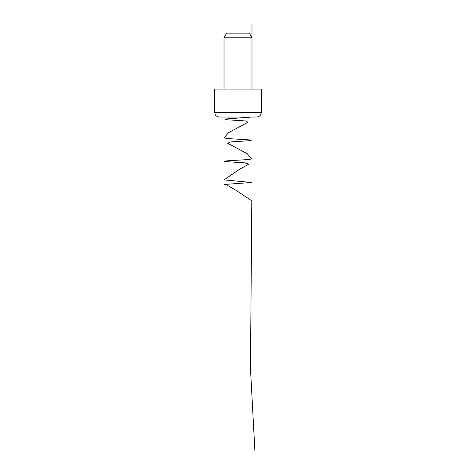 <?xml version="1.0" encoding="UTF-8"?>
<svg xmlns="http://www.w3.org/2000/svg" width="476" height="476" viewBox="0 0 476 476"><rect width="100%" height="100%" fill="white"/><g stroke="black" fill="none" stroke-linecap="round" stroke-linejoin="round"><path stroke-width="0.71" d="M251.982 37.782L224.017 37.782L226.707 33.124L249.293 33.124L251.982 37.782L251.982 89.06L251.982 23.8M261.306 112.372L261.306 89.06L214.694 89.06L214.694 112.372L261.306 112.372C261.032 115.204 259.48 116.757 256.647 117.031L219.353 117.031C216.056 116.733 215.069 114.359 215.17 114.418L214.694 112.372M251.982 117.031L225.695 118.994L225.053 119.649L245.681 120.958L247.984 122.267L228.409 132.744L224.023 137.981L228.7 138.635L250.037 139.944L251.144 140.599L230.783 141.907L227.641 143.216L247.187 153.689L251.941 158.93L247.704 159.585L226.255 160.894L224.678 161.548L244.741 162.857L248.722 164.166L239.368 169.402L224.113 179.874L251.477 182.492L224.369 184.456L226.933 185.11L236.084 190.352L251.81 200.824L250.459 368.406L254.969 452.2M224.017 37.782L224.017 89.06"/></g></svg>
